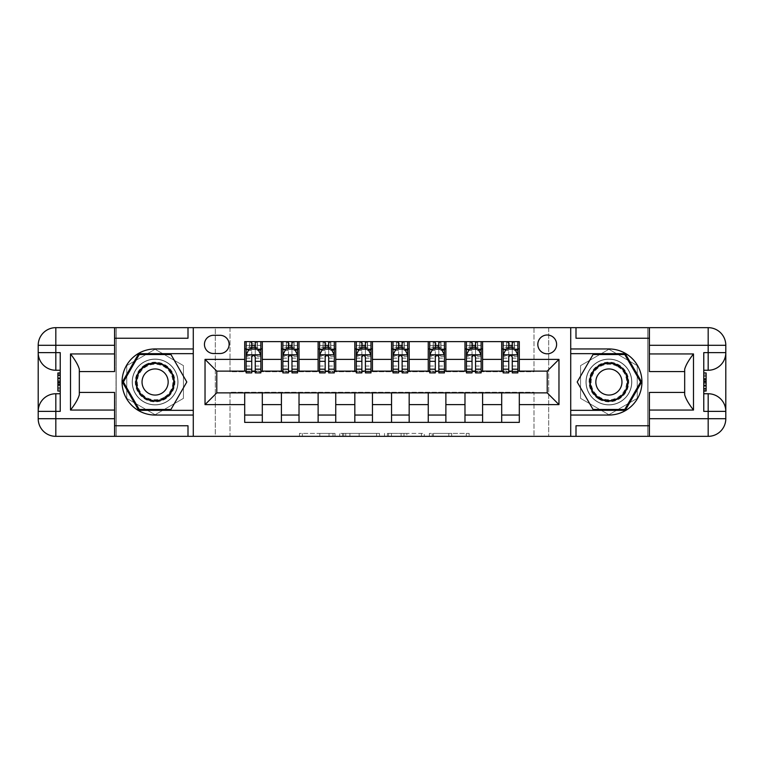 <?xml version="1.0" encoding="UTF-8"?>
<svg xmlns="http://www.w3.org/2000/svg" width="764" height="764" viewBox="0 0 764 764"><rect width="100%" height="100%" fill="white"/><g stroke="black" fill="none" stroke-linecap="round" stroke-linejoin="round"><path stroke-width="0.57" stroke-dasharray="3.82 2.86" d="M335.004 436.339L302.353 436.339L335.004 436.339L335.004 433.398L319.801 433.398L319.801 436.339L319.801 433.398L335.004 433.398L335.004 436.339L335.004 433.398L319.801 433.398L319.801 436.339L319.801 433.398L335.004 433.398L302.353 433.398L335.004 433.398M608.898 359.09A22.91 22.91 0 0 0 585.988 382A22.91 22.91 0 0 0 608.898 404.91A22.91 22.91 0 0 1 585.988 382A22.91 22.91 0 0 1 608.898 359.09A22.91 22.91 0 0 1 631.809 382A22.91 22.91 0 0 1 608.898 404.91A22.91 22.91 0 0 0 631.809 382A22.91 22.91 0 0 0 608.898 359.09A22.91 22.91 0 0 1 631.809 382A22.91 22.91 0 0 1 608.898 404.91A22.91 22.91 0 0 0 631.809 382A22.91 22.91 0 0 0 608.898 359.09A22.91 22.91 0 0 0 585.988 382A22.91 22.91 0 0 0 608.898 404.91A22.91 22.91 0 0 1 585.988 382A22.91 22.91 0 0 1 608.898 359.09M547.215 335.004A9.397 9.397 0 0 0 537.818 344.402A9.397 9.397 0 0 0 547.215 353.799A9.397 9.397 0 0 0 556.612 344.402A9.397 9.397 0 0 0 547.215 335.004M155.102 404.91A22.91 22.91 0 0 1 132.191 382A22.91 22.91 0 0 1 155.102 359.09A22.91 22.91 0 0 1 178.012 382A22.91 22.91 0 0 1 155.102 404.91A22.91 22.91 0 0 1 132.191 382A22.91 22.91 0 0 1 155.102 359.09A22.91 22.91 0 0 1 178.012 382A22.91 22.91 0 0 1 155.102 404.91A22.91 22.91 0 0 1 132.191 382A22.91 22.91 0 0 1 155.102 359.09A22.91 22.91 0 0 0 132.191 382A22.91 22.91 0 0 0 155.102 404.91A22.91 22.91 0 0 0 178.012 382A22.91 22.91 0 0 0 155.102 359.09A22.91 22.91 0 0 1 178.012 382A22.91 22.91 0 0 1 155.102 404.91M466.26 436.339L432.233 436.339L466.26 436.339L466.26 433.398L451.696 433.398L469.144 433.398L469.144 436.339L469.144 433.398L432.233 433.398L469.144 433.398L469.144 436.339L469.144 433.398L466.26 433.398L466.26 436.339M448.812 436.339L433.389 436.339L448.812 436.339L448.812 433.398L451.696 433.398L448.812 433.398L448.812 436.339L448.812 433.398L433.389 433.398L433.389 436.339L433.389 433.398L448.812 433.398L448.812 436.339M429.358 436.339L432.233 436.339L429.358 436.339L429.358 433.398L432.233 433.398L429.358 433.398L429.358 436.339M299.469 436.339L302.353 436.339L299.469 436.339L299.469 433.398L302.353 433.398L299.469 433.398L299.469 436.339M533.998 436.339L548.686 436.339L548.686 327.661L647.815 327.661L647.815 436.339L548.686 436.339L548.686 327.661L533.998 327.661L533.998 371.724L230.002 371.724L230.002 327.661L533.998 327.661L533.998 371.724L230.002 371.724L230.002 327.661L215.314 327.661L215.314 436.339L116.185 436.339L193.282 436.339L193.282 415.043L155.102 415.043A33.043 33.043 0 0 1 122.059 382A33.043 33.043 0 0 1 155.102 348.957L193.282 348.957L193.282 327.661L116.185 327.661L116.185 436.339L116.185 327.661L215.314 327.661L215.314 436.339L230.002 436.339L230.002 392.276L533.998 392.276L533.998 436.339L230.002 436.339L230.002 392.276L533.998 392.276L533.998 436.339M570.718 436.339L647.815 436.339L647.815 327.661L570.718 327.661L570.718 348.957L608.898 348.957A33.043 33.043 0 0 1 641.941 382A33.043 33.043 0 0 1 608.898 415.043L570.718 415.043L570.718 436.339L570.718 327.661L570.718 436.339L647.967 436.339L647.967 327.661L570.718 327.661M379.479 436.339L376.595 436.339L379.479 436.339L379.479 433.398L379.479 436.339M342.578 436.339L376.595 436.339L339.693 436.339L342.578 436.339L342.578 433.398L379.479 433.398L339.693 433.398L339.693 436.339L339.693 433.398L342.578 433.398L342.578 436.339M387.405 436.339L424.306 436.339L384.521 436.339L387.405 436.339L387.405 433.398L424.306 433.398L424.306 436.339L424.306 433.398L406.868 433.398L406.868 436.339M244.69 415.043L262.31 415.043L262.31 422.387L244.69 422.387L244.69 392.868M281.4 422.387L281.4 415.043L299.02 415.043L299.02 422.387L262.31 422.387M318.12 422.387L318.12 415.043L335.74 415.043L335.74 422.387L299.02 422.387M354.83 422.387L354.83 415.043L372.45 415.043L372.45 422.387L335.74 422.387M391.55 422.387L391.55 415.043L409.17 415.043L409.17 422.387L372.45 422.387M428.26 422.387L428.26 415.043L445.88 415.043L445.88 422.387L409.17 422.387M464.98 422.387L464.98 415.043L482.6 415.043L482.6 422.387L445.88 422.387M501.69 422.387L501.69 415.043L519.31 415.043L519.31 422.387L482.6 422.387M244.69 341.613L262.31 341.613L262.31 348.957L244.69 348.957L244.69 341.613M281.4 341.613L299.02 341.613L299.02 348.957L281.4 348.957L281.4 341.613L262.31 341.613M318.12 341.613L335.74 341.613L335.74 348.957L318.12 348.957L318.12 341.613L299.02 341.613M354.83 341.613L372.45 341.613L372.45 348.957L354.83 348.957L354.83 341.613L335.74 341.613M391.55 341.613L409.17 341.613L409.17 348.957L391.55 348.957L391.55 341.613L372.45 341.613M428.26 341.613L445.88 341.613L445.88 348.957L428.26 348.957L428.26 341.613L409.17 341.613M464.98 341.613L482.6 341.613L482.6 348.957L464.98 348.957L464.98 341.613L445.88 341.613M501.69 341.613L519.31 341.613L519.31 348.957L501.69 348.957L501.69 341.613L482.6 341.613M216.785 371.132L216.785 392.868L547.215 392.868L547.215 371.132L216.785 371.132M503.161 371.132L508.738 371.132M512.262 371.132L517.849 371.132M466.441 371.132L472.028 371.132M475.552 371.132L481.129 371.132M429.731 371.132L435.308 371.132M438.832 371.132L444.419 371.132M393.011 371.132L398.598 371.132M402.122 371.132L407.699 371.132M356.301 371.132L361.878 371.132M365.402 371.132L370.989 371.132M319.581 371.132L325.168 371.132M328.692 371.132L334.269 371.132M282.871 371.132L288.448 371.132M291.972 371.132L297.559 371.132M246.151 371.132L251.738 371.132M255.262 371.132L260.839 371.132M244.69 371.132L244.69 348.957M262.31 371.132L262.31 348.957M255.262 348.957L251.738 348.957M262.31 415.043L262.31 392.868M281.4 371.132L281.4 348.957M299.02 371.132L299.02 348.957M291.972 348.957L288.448 348.957M299.02 415.043L299.02 392.868M281.4 415.043L281.4 392.868M318.12 415.043L318.12 392.868M335.74 415.043L335.74 392.868M318.12 371.132L318.12 348.957M335.74 371.132L335.74 348.957M328.692 348.957L325.168 348.957M354.83 415.043L354.83 392.868M372.45 415.043L372.45 392.868M354.83 371.132L354.83 348.957M372.45 371.132L372.45 348.957M365.402 348.957L361.878 348.957M391.55 415.043L391.55 392.868M409.17 415.043L409.17 392.868M391.55 371.132L391.55 348.957M409.17 371.132L409.17 348.957M402.122 348.957L398.598 348.957M428.26 415.043L428.26 392.868M445.88 415.043L445.88 392.868M428.26 371.132L428.26 348.957M445.88 371.132L445.88 348.957M438.832 348.957L435.308 348.957M464.98 415.043L464.98 392.868M482.6 415.043L482.6 392.868M464.98 371.132L464.98 348.957M482.6 371.132L482.6 348.957M475.552 348.957L472.028 348.957M501.69 415.043L501.69 392.868M519.31 415.043L519.31 392.868M501.69 371.132L501.69 348.957M519.31 371.132L519.31 348.957M512.262 348.957L508.738 348.957M213.548 335.3A9.101 9.101 0 0 0 204.446 344.402A9.101 9.101 0 0 0 213.548 353.512L220.013 353.512A9.101 9.101 0 0 0 229.114 344.402A9.101 9.101 0 0 0 220.013 335.3L213.548 335.3M193.282 436.339L193.282 327.661L116.032 327.661L116.032 436.339L193.282 436.339L193.282 327.661M155.102 414.728L183.446 398.369L183.446 365.631L155.102 349.272L126.757 365.631L126.757 398.369L155.102 414.728L183.446 398.369L183.446 365.631L155.102 349.272L126.757 365.631L126.757 398.369L155.102 414.728M637.243 365.631L608.898 349.272L580.554 365.631L580.554 398.369L608.898 414.728L637.243 398.369L637.243 365.631L608.898 349.272L580.554 365.631L580.554 398.369L608.898 414.728L637.243 398.369L637.243 365.631M345.748 436.339L349.922 436.339L345.748 436.339L345.748 433.398L343.724 433.398L343.724 436.339L343.724 433.398L349.922 433.398L345.748 433.398L345.748 436.339M349.922 436.339L359.156 436.339L349.922 436.339L349.922 433.398L359.156 433.398L359.156 436.339L359.156 433.398L349.922 433.398L349.922 436.339M387.405 433.398L403.984 433.398L403.984 436.339L403.984 433.398L401.1 433.398L403.984 433.398L403.984 436.339L403.984 433.398L406.868 433.398M388.561 433.398L388.561 436.339L388.561 433.398M384.521 433.398L384.521 436.339L384.521 433.398M251.738 341.613L246.151 341.613L246.151 348.957L246.151 345.433L251.738 345.433L251.738 341.613L260.839 341.613L260.839 348.957L260.839 347.305L255.262 347.305M246.151 354.974L246.151 369.079L246.151 354.974L249.093 349.1L257.907 349.1L260.839 354.974L260.839 369.079L260.839 354.974M246.151 372.899L246.151 345.433L260.839 345.433L260.839 347.305M260.839 372.899L260.839 345.433L255.262 345.433L255.262 341.613L255.262 372.899M251.738 372.899L251.738 356.454L246.151 356.454M246.151 355.432L251.738 355.432L251.738 369.079L251.738 357.18C252.903 354.954 254.078 354.954 255.262 357.18L255.262 369.079L255.262 355.432L260.839 355.432M246.151 348.957L257.172 348.957L257.172 341.613L260.839 341.613M254.966 343.819L254.966 346.751L252.024 346.751L252.024 343.819L254.966 343.819L257.172 341.613L257.172 348.957L257.172 341.613L249.828 341.613L249.828 348.957L249.618 341.613L249.618 348.957M246.151 341.613L249.618 341.613M251.738 345.433L251.738 356.454M251.738 355.432L251.738 349.1M255.262 349.1L255.262 355.432M254.966 346.751L257.172 348.957L260.839 348.957M252.024 346.751L249.828 348.957M252.024 343.819L249.828 341.613M288.448 341.613L282.871 341.613L282.871 348.957L282.871 345.433L288.448 345.433L288.448 341.613L297.559 341.613L297.559 348.957L297.559 347.305L291.972 347.305M282.871 354.974L282.871 369.079L282.871 354.974L285.803 349.1L294.618 349.1L297.559 354.974L297.559 369.079L297.559 354.974M282.871 372.899L282.871 345.433L297.559 345.433L297.559 347.305M297.559 372.899L297.559 345.433L291.972 345.433L291.972 341.613M288.448 372.899L288.448 356.454L282.871 356.454M282.871 355.432L288.448 355.432L288.448 369.079L288.448 357.18C289.623 354.954 290.798 354.954 291.972 357.18L291.972 369.079L291.972 355.432L297.559 355.432M282.871 348.957L293.882 348.957L293.882 341.613L297.559 341.613M294.092 341.613L294.092 348.957L293.882 341.613L286.538 341.613L286.538 348.957L286.328 341.613L286.328 348.957M282.871 341.613L286.328 341.613M288.448 345.433L288.448 356.454M297.559 356.454L291.972 356.454L291.972 345.433M288.448 355.432L288.448 349.1M291.972 349.1L291.972 355.432M291.972 356.454L291.972 372.899M294.092 348.957L297.559 348.957M288.744 346.751L288.744 343.819L291.686 343.819L291.686 346.751L288.744 346.751L286.538 348.957M293.882 348.957L291.686 346.751M288.744 343.819L286.538 341.613M293.882 341.613L291.686 343.819M325.168 341.613L319.581 341.613L319.581 348.957L319.581 345.433L325.168 345.433L325.168 341.613L334.269 341.613L334.269 348.957L334.269 347.305L328.692 347.305M319.581 354.974L319.581 369.079L319.581 354.974L322.523 349.1L331.337 349.1L334.269 354.974L334.269 369.079L334.269 354.974M319.581 372.899L319.581 345.433L334.269 345.433L334.269 347.305M334.269 372.899L334.269 345.433L328.692 345.433L328.692 341.613M325.168 372.899L325.168 356.454L319.581 356.454M319.581 355.432L325.168 355.432L325.168 369.079L325.168 357.18C326.333 354.954 327.508 354.954 328.692 357.18L328.692 369.079L328.692 355.432L334.269 355.432M319.581 348.957L330.602 348.957L330.602 341.613L334.269 341.613M330.812 341.613L330.812 348.957L330.602 341.613L323.258 341.613L323.258 348.957L323.048 341.613L323.048 348.957M319.581 341.613L323.048 341.613M325.168 345.433L325.168 356.454M334.269 356.454L328.692 356.454L328.692 345.433M325.168 355.432L325.168 349.1M328.692 349.1L328.692 355.432M328.692 356.454L328.692 372.899M330.812 348.957L334.269 348.957M325.454 346.751L325.454 343.819L328.396 343.819L328.396 346.751L325.454 346.751L323.258 348.957M330.602 348.957L328.396 346.751M325.454 343.819L323.258 341.613M330.602 341.613L328.396 343.819M361.878 341.613L356.301 341.613L356.301 348.957L356.301 345.433L361.878 345.433L361.878 341.613L370.989 341.613L370.989 348.957L370.989 347.305L365.402 347.305M356.301 354.974L356.301 369.079L356.301 354.974L359.233 349.1L368.047 349.1L370.989 354.974L370.989 369.079L370.989 354.974M356.301 372.899L356.301 345.433L370.989 345.433L370.989 347.305M370.989 372.899L370.989 345.433L365.402 345.433L365.402 341.613M361.878 372.899L361.878 356.454L356.301 356.454M356.301 355.432L361.878 355.432L361.878 369.079L361.878 357.18C363.053 354.954 364.227 354.954 365.402 357.18L365.402 369.079L365.402 355.432L370.989 355.432M356.301 348.957L367.312 348.957L367.312 341.613L370.989 341.613M367.522 341.613L367.522 348.957L367.312 341.613L359.968 341.613L359.968 348.957L359.758 341.613L359.758 348.957M356.301 341.613L359.758 341.613M361.878 345.433L361.878 356.454M370.989 356.454L365.402 356.454L365.402 345.433M361.878 355.432L361.878 349.1M365.402 349.1L365.402 355.432M365.402 356.454L365.402 372.899M367.522 348.957L370.989 348.957M362.174 346.751L362.174 343.819L365.116 343.819L365.116 346.751L362.174 346.751L359.968 348.957M367.312 348.957L365.116 346.751M362.174 343.819L359.968 341.613M367.312 341.613L365.116 343.819M398.598 341.613L393.011 341.613L393.011 348.957L393.011 345.433L398.598 345.433L398.598 341.613L407.699 341.613L407.699 348.957L407.699 347.305L402.122 347.305M393.011 354.974L393.011 369.079L393.011 354.974L395.953 349.1L404.767 349.1L407.699 354.974L407.699 369.079L407.699 354.974M393.011 372.899L393.011 345.433L407.699 345.433L407.699 347.305M407.699 372.899L407.699 345.433L402.122 345.433L402.122 341.613M398.598 372.899L398.598 356.454L393.011 356.454M393.011 355.432L398.598 355.432L398.598 369.079L398.598 357.18C399.763 354.954 400.938 354.954 402.122 357.18L402.122 369.079L402.122 355.432L407.699 355.432M393.011 348.957L404.032 348.957L404.032 341.613L407.699 341.613M404.242 341.613L404.242 348.957L404.032 341.613L396.688 341.613L396.688 348.957L396.478 341.613L396.478 348.957M393.011 341.613L396.478 341.613M398.598 345.433L398.598 356.454M407.699 356.454L402.122 356.454L402.122 345.433M398.598 355.432L398.598 349.1M402.122 349.1L402.122 355.432M402.122 356.454L402.122 372.899M404.242 348.957L407.699 348.957M398.884 346.751L398.884 343.819L401.826 343.819L401.826 346.751L398.884 346.751L396.688 348.957M404.032 348.957L401.826 346.751M398.884 343.819L396.688 341.613M404.032 341.613L401.826 343.819M145.189 364.829A19.826 19.826 0 0 0 137.931 391.913A19.826 19.826 0 0 0 165.014 399.171A19.826 19.826 0 0 0 172.272 372.087A19.826 19.826 0 0 0 145.189 364.829M164.279 397.901A18.355 18.355 0 0 1 139.201 391.178A18.355 18.355 0 0 1 145.924 366.099A18.355 18.355 0 0 0 139.201 391.178A18.355 18.355 0 0 0 164.279 397.901A18.355 18.355 0 0 0 171.002 372.822A18.355 18.355 0 0 0 145.924 366.099A18.355 18.355 0 0 1 171.002 372.822A18.355 18.355 0 0 1 164.279 397.901A18.355 18.355 0 0 0 171.002 372.822A18.355 18.355 0 0 0 145.924 366.099M161.634 393.317A13.074 13.074 0 0 1 143.785 388.532A13.074 13.074 0 0 1 148.569 370.683A13.074 13.074 0 0 1 166.418 375.468A13.074 13.074 0 0 1 161.634 393.317M143.718 362.289A22.767 22.767 0 0 1 174.813 370.616A22.767 22.767 0 0 1 166.485 401.711A22.767 22.767 0 0 1 135.39 393.384A22.767 22.767 0 0 1 143.718 362.289A22.767 22.767 0 0 1 174.813 370.616A22.767 22.767 0 0 1 166.485 401.711A22.767 22.767 0 0 1 135.39 393.384A22.767 22.767 0 0 1 143.718 362.289M186.808 382L170.955 409.466L139.249 409.466L123.386 382L139.249 354.534L170.955 354.534L186.808 382M598.986 399.171A19.826 19.826 0 0 0 626.069 391.913A19.826 19.826 0 0 0 618.811 364.829A19.826 19.826 0 0 0 591.728 372.087A19.826 19.826 0 0 0 598.986 399.171M618.076 366.099A18.355 18.355 0 0 1 624.799 391.178A18.355 18.355 0 0 1 599.721 397.901A18.355 18.355 0 0 0 624.799 391.178A18.355 18.355 0 0 0 618.076 366.099A18.355 18.355 0 0 0 592.998 372.822A18.355 18.355 0 0 0 599.721 397.901A18.355 18.355 0 0 1 592.998 372.822A18.355 18.355 0 0 1 618.076 366.099A18.355 18.355 0 0 0 592.998 372.822A18.355 18.355 0 0 0 599.721 397.901M615.431 370.683A13.074 13.074 0 0 1 620.215 388.532A13.074 13.074 0 0 1 602.366 393.317A13.074 13.074 0 0 1 597.582 375.468A13.074 13.074 0 0 1 615.431 370.683M597.515 401.711A22.767 22.767 0 0 1 589.187 370.616A22.767 22.767 0 0 1 620.282 362.289A22.767 22.767 0 0 1 628.61 393.384A22.767 22.767 0 0 1 597.515 401.711A22.767 22.767 0 0 1 589.187 370.616A22.767 22.767 0 0 1 620.282 362.289A22.767 22.767 0 0 1 628.61 393.384A22.767 22.767 0 0 1 597.515 401.711M593.045 354.534L624.751 354.534L640.614 382L624.751 409.466L593.045 409.466L577.192 382L593.045 354.534M60.232 381.857L60.232 391.034L60.232 372.966L60.232 390.815L60.232 373.185L60.232 390.815L60.232 373.185L60.232 388.781L60.232 381.866L57.883 381.866L57.883 375.219L60.232 375.219L60.232 383.356L60.232 375.219L57.883 375.219L57.883 380.644L60.232 380.644L57.883 380.644L57.883 382.678L60.232 382.678L57.883 382.678L57.883 388.781L60.232 388.781L57.883 388.781L57.883 390.815L60.232 390.815L60.232 373.185L60.232 390.815L57.883 390.815L57.883 373.185L60.232 373.185L57.883 373.185L57.883 388.781L57.883 381.866L60.232 381.866M38.2 411.376A17.62 17.62 0 0 1 55.82 393.746L60.232 393.746L60.232 411.376M60.232 352.624L60.232 370.253L55.82 370.253A17.62 17.62 0 0 1 38.2 352.624M60.232 393.746L60.232 370.253M79.322 394.787L79.322 371.571L114.571 371.571L114.571 338.232L188.001 338.232M79.322 392.429L114.571 392.429L114.571 425.768L188.001 425.768M114.571 338.232L114.571 327.661M38.2 418.72L38.2 345.28A17.62 17.62 0 0 1 55.82 327.661L116.032 327.661L116.032 436.339L55.82 436.339A17.62 17.62 0 0 1 38.2 418.72M193.282 348.957L193.282 353.656L138.733 353.656L122.374 382L138.733 410.344L193.282 410.344L193.282 353.656M193.282 410.344L193.282 415.043M114.571 425.768L114.571 436.339M79.322 371.571L79.322 369.213M57.883 381.904L57.883 390.815L57.883 373.185L57.883 381.904L60.232 381.904M57.883 390.815L60.232 390.815L57.883 390.815L57.883 373.185L60.232 373.185L57.883 373.185L57.883 390.815L60.232 390.815L57.883 390.815M57.883 374.704L60.232 374.704M57.883 373.443L60.232 373.443M57.883 375.219L60.232 375.219L57.883 375.219L57.883 383.356L57.883 375.219L60.232 375.219M57.883 388.781L60.232 388.781L57.883 388.781M57.883 387.529L60.232 387.529M57.883 375.582L60.232 375.582M57.883 385.39L60.232 385.39L57.883 385.39M57.883 373.185L60.232 373.185M57.883 378.476L60.232 378.476M57.883 383.356L60.232 383.356L57.883 383.356M57.883 389L57.883 384.588L57.883 389L60.232 389M57.883 375L57.883 378.619L57.883 375L60.232 375M57.883 391.034L57.883 372.966M703.768 382.143L703.768 372.966L703.768 391.034L703.768 373.185L703.768 390.815L703.768 373.185L703.768 390.815L703.768 375.219L703.768 382.134L706.117 382.134L706.117 388.781L703.768 388.781L703.768 380.644L703.768 388.781L706.117 388.781L706.117 383.356L703.768 383.356L706.117 383.356L706.117 381.322L703.768 381.322L706.117 381.322L706.117 375.219L703.768 375.219L706.117 375.219L706.117 373.185L703.768 373.185L703.768 390.815L703.768 373.185L706.117 373.185L706.117 390.815L703.768 390.815L706.117 390.815L706.117 375.219L706.117 382.134L703.768 382.134M725.8 352.624A17.62 17.62 0 0 1 708.18 370.253L703.768 370.253L703.768 352.624M703.768 411.376L703.768 393.746L708.18 393.746A17.62 17.62 0 0 1 725.8 411.376M703.768 370.253L703.768 393.746M684.678 369.213L684.678 392.429L649.429 392.429L649.429 425.768L575.999 425.768M684.678 371.571L649.429 371.571L649.429 338.232L575.999 338.232M649.429 425.768L649.429 436.339M725.8 345.28L725.8 418.72A17.62 17.62 0 0 1 708.18 436.339L647.967 436.339L647.967 327.661L708.18 327.661A17.62 17.62 0 0 1 725.8 345.28M570.718 415.043L570.718 410.344L625.267 410.344L641.626 382L625.267 353.656L570.718 353.656L570.718 410.344M570.718 353.656L570.718 348.957M649.429 338.232L649.429 327.661M684.678 392.429L684.678 394.787M706.117 382.096L706.117 373.185L706.117 390.815L706.117 382.096L703.768 382.096M706.117 373.185L703.768 373.185L706.117 373.185L706.117 390.815L703.768 390.815L706.117 390.815L706.117 373.185L703.768 373.185L706.117 373.185M706.117 389.296L703.768 389.296M706.117 390.557L703.768 390.557M706.117 388.781L703.768 388.781L706.117 388.781L706.117 380.644L706.117 388.781L703.768 388.781M706.117 375.219L703.768 375.219L706.117 375.219M706.117 376.471L703.768 376.471M706.117 388.418L703.768 388.418M706.117 378.61L703.768 378.61L706.117 378.61M706.117 390.815L703.768 390.815M706.117 385.524L703.768 385.524M706.117 380.644L703.768 380.644L706.117 380.644M706.117 375L706.117 379.412L706.117 375L703.768 375M706.117 389L706.117 385.381L706.117 389L703.768 389M706.117 372.966L706.117 391.034M435.308 341.613L429.731 341.613L429.731 348.957L429.731 345.433L435.308 345.433L435.308 341.613L444.419 341.613L444.419 348.957L444.419 347.305L438.832 347.305M429.731 354.974L429.731 369.079L429.731 354.974L432.663 349.1L441.477 349.1L444.419 354.974L444.419 369.079L444.419 354.974M429.731 372.899L429.731 345.433L444.419 345.433L444.419 347.305M444.419 372.899L444.419 345.433L438.832 345.433L438.832 341.613M435.308 372.899L435.308 356.454L429.731 356.454M429.731 355.432L435.308 355.432L435.308 369.079L435.308 357.18C436.483 354.954 437.657 354.954 438.832 357.18L438.832 369.079L438.832 355.432L444.419 355.432M429.731 348.957L440.742 348.957L440.742 341.613L444.419 341.613M440.952 341.613L440.952 348.957L440.742 341.613L433.398 341.613L433.398 348.957L433.188 341.613L433.188 348.957M429.731 341.613L433.188 341.613M435.308 345.433L435.308 356.454M444.419 356.454L438.832 356.454L438.832 345.433M435.308 355.432L435.308 349.1M438.832 349.1L438.832 355.432M438.832 356.454L438.832 372.899M440.952 348.957L444.419 348.957M435.604 346.751L435.604 343.819L438.546 343.819L438.546 346.751L435.604 346.751L433.398 348.957M440.742 348.957L438.546 346.751M435.604 343.819L433.398 341.613M440.742 341.613L438.546 343.819M472.028 341.613L466.441 341.613L466.441 348.957L466.441 345.433L472.028 345.433L472.028 341.613L481.129 341.613L481.129 348.957L481.129 347.305L475.552 347.305M466.441 354.974L466.441 369.079L466.441 354.974L469.382 349.1L478.197 349.1L481.129 354.974L481.129 369.079L481.129 354.974M466.441 372.899L466.441 345.433L481.129 345.433L481.129 347.305M481.129 372.899L481.129 345.433L475.552 345.433L475.552 341.613M472.028 372.899L472.028 356.454L466.441 356.454M466.441 355.432L472.028 355.432L472.028 369.079L472.028 357.18C473.193 354.954 474.368 354.954 475.552 357.18L475.552 369.079L475.552 355.432L481.129 355.432M466.441 348.957L477.462 348.957L477.462 341.613L481.129 341.613M477.672 341.613L477.672 348.957L477.462 341.613L470.118 341.613L470.118 348.957L469.908 341.613L469.908 348.957M466.441 341.613L469.908 341.613M472.028 345.433L472.028 356.454M481.129 356.454L475.552 356.454L475.552 345.433M472.028 355.432L472.028 349.1M475.552 349.1L475.552 355.432M475.552 356.454L475.552 372.899M477.672 348.957L481.129 348.957M472.314 346.751L472.314 343.819L475.256 343.819L475.256 346.751L472.314 346.751L470.118 348.957M477.462 348.957L475.256 346.751M472.314 343.819L470.118 341.613M477.462 341.613L475.256 343.819M508.738 341.613L503.161 341.613L503.161 348.957L503.161 345.433L508.738 345.433L508.738 341.613L517.849 341.613L517.849 348.957L517.849 347.305L512.262 347.305M503.161 354.974L503.161 369.079L503.161 354.974L506.093 349.1L514.907 349.1L517.849 354.974L517.849 369.079L517.849 354.974M503.161 372.899L503.161 345.433L517.849 345.433L517.849 347.305M517.849 372.899L517.849 345.433L512.262 345.433L512.262 341.613M508.738 372.899L508.738 356.454L503.161 356.454M503.161 355.432L508.738 355.432L508.738 369.079L508.738 357.18C509.913 354.954 511.087 354.954 512.262 357.18L512.262 369.079L512.262 355.432L517.849 355.432M503.161 348.957L514.172 348.957L514.172 341.613L517.849 341.613M514.382 341.613L514.382 348.957L514.172 341.613L506.828 341.613L506.828 348.957L506.618 341.613L506.618 348.957M503.161 341.613L506.618 341.613M508.738 345.433L508.738 356.454M517.849 356.454L512.262 356.454L512.262 345.433M508.738 355.432L508.738 349.1M512.262 349.1L512.262 355.432M512.262 356.454L512.262 372.899M514.382 348.957L517.849 348.957M509.034 346.751L509.034 343.819L511.976 343.819L511.976 346.751L509.034 346.751L506.828 348.957M514.172 348.957L511.976 346.751M509.034 343.819L506.828 341.613M514.172 341.613L511.976 343.819M332.989 433.398L332.989 436.339L332.989 433.398M329.026 433.398L329.026 436.339L329.026 433.398M302.353 433.398L302.353 436.339L302.353 433.398M376.595 433.398L376.595 436.339L376.595 433.398M421.422 433.398L421.422 436.339L421.422 433.398M401.1 433.398L401.1 436.339L401.1 433.398M391.445 433.398L391.445 436.339L391.445 433.398M451.696 433.398L451.696 436.339L451.696 433.398M432.233 433.398L432.233 436.339L432.233 433.398M246.228 354.83L260.763 354.83M246.151 366.023L251.738 366.023M251.738 350.485L246.151 350.485M260.839 350.485L255.262 350.485M248.911 349.454L251.738 349.454M255.262 349.454L258.079 349.454M260.839 356.454L255.262 356.454M255.262 366.023L260.839 366.023M246.151 358.144L251.738 358.144M255.262 358.144L260.839 358.144M251.738 347.305L246.151 347.305M257.382 341.613L257.382 348.957M282.947 354.83L297.483 354.83M282.871 366.023L288.448 366.023M288.448 350.485L282.871 350.485M297.559 350.485L291.972 350.485M285.631 349.454L288.448 349.454M291.972 349.454L294.799 349.454M291.972 366.023L297.559 366.023M282.871 358.144L288.448 358.144M291.972 358.144L297.559 358.144M288.448 347.305L282.871 347.305M319.658 354.83L334.193 354.83M319.581 366.023L325.168 366.023M325.168 350.485L319.581 350.485M334.269 350.485L328.692 350.485M322.341 349.454L325.168 349.454M328.692 349.454L331.509 349.454M328.692 366.023L334.269 366.023M319.581 358.144L325.168 358.144M328.692 358.144L334.269 358.144M325.168 347.305L319.581 347.305M356.377 354.83L370.912 354.83M356.301 366.023L361.878 366.023M361.878 350.485L356.301 350.485M370.989 350.485L365.402 350.485M359.061 349.454L361.878 349.454M365.402 349.454L368.229 349.454M365.402 366.023L370.989 366.023M356.301 358.144L361.878 358.144M365.402 358.144L370.989 358.144M361.878 347.305L356.301 347.305M393.088 354.83L407.623 354.83M393.011 366.023L398.598 366.023M398.598 350.485L393.011 350.485M407.699 350.485L402.122 350.485M395.771 349.454L398.598 349.454M402.122 349.454L404.939 349.454M402.122 366.023L407.699 366.023M393.011 358.144L398.598 358.144M402.122 358.144L407.699 358.144M398.598 347.305L393.011 347.305M163.983 397.375A17.753 17.753 0 0 1 139.726 390.882A17.753 17.753 0 0 1 146.22 366.624A17.753 17.753 0 0 1 170.477 373.118A17.753 17.753 0 0 1 163.983 397.375M617.78 366.624A17.753 17.753 0 0 1 624.274 390.882A17.753 17.753 0 0 1 600.017 397.375A17.753 17.753 0 0 1 593.523 373.118A17.753 17.753 0 0 1 617.78 366.624M57.883 378.724L60.232 378.724M706.117 385.276L703.768 385.276M429.807 354.83L444.342 354.83M429.731 366.023L435.308 366.023M435.308 350.485L429.731 350.485M444.419 350.485L438.832 350.485M432.491 349.454L435.308 349.454M438.832 349.454L441.659 349.454M438.832 366.023L444.419 366.023M429.731 358.144L435.308 358.144M438.832 358.144L444.419 358.144M435.308 347.305L429.731 347.305M466.517 354.83L481.053 354.83M466.441 366.023L472.028 366.023M472.028 350.485L466.441 350.485M481.129 350.485L475.552 350.485M469.201 349.454L472.028 349.454M475.552 349.454L478.369 349.454M475.552 366.023L481.129 366.023M466.441 358.144L472.028 358.144M475.552 358.144L481.129 358.144M472.028 347.305L466.441 347.305M503.237 354.83L517.772 354.83M503.161 366.023L508.738 366.023M508.738 350.485L503.161 350.485M517.849 350.485L512.262 350.485M505.921 349.454L508.738 349.454M512.262 349.454L515.089 349.454M512.262 366.023L517.849 366.023M503.161 358.144L508.738 358.144M512.262 358.144L517.849 358.144M508.738 347.305L503.161 347.305M246.151 369.079L251.738 369.079M255.262 369.079L260.839 369.079M282.871 369.079L288.448 369.079M291.972 369.079L297.559 369.079M319.581 369.079L325.168 369.079M328.692 369.079L334.269 369.079M356.301 369.079L361.878 369.079M365.402 369.079L370.989 369.079M393.011 369.079L398.598 369.079M402.122 369.079L407.699 369.079M429.731 369.079L435.308 369.079M438.832 369.079L444.419 369.079M466.441 369.079L472.028 369.079M475.552 369.079L481.129 369.079M503.161 369.079L508.738 369.079M512.262 369.079L517.849 369.079"/><path stroke-width="1.15" d="M547.215 335.004A9.397 9.397 0 0 0 537.818 344.402A9.397 9.397 0 0 0 547.215 353.799A9.397 9.397 0 0 0 556.612 344.402A9.397 9.397 0 0 0 547.215 335.004M114.571 425.768L188.001 425.768L188.001 436.339L649.429 436.339L649.429 418.72L708.18 418.72L708.18 411.376L703.768 411.376L703.768 352.624L708.18 352.624L708.18 345.28L649.429 345.28L649.429 353.952L693.492 353.952L693.492 410.048C688.794 404.013 685.852 398.932 684.678 394.787L684.678 369.213C685.852 365.068 688.794 359.987 693.492 353.952M213.548 353.512L220.013 353.512A9.101 9.101 0 0 0 229.114 344.402A9.101 9.101 0 0 0 220.013 335.3L213.548 335.3A9.101 9.101 0 0 0 204.446 344.402A9.101 9.101 0 0 0 213.548 353.512M570.718 348.957L570.718 415.043L608.898 415.043A33.043 33.043 0 0 0 641.941 382A33.043 33.043 0 0 0 608.898 348.957L570.718 348.957L570.718 327.661L114.571 327.661L114.571 345.28L55.82 345.28L55.82 352.624L60.232 352.624L60.232 411.376L55.82 411.376L55.82 418.72L114.571 418.72L114.571 410.048L70.508 410.048L70.508 353.952C75.206 359.987 78.148 365.068 79.322 369.213L79.322 394.787C78.148 398.932 75.206 404.013 70.508 410.048M193.282 415.043L193.282 348.957L155.102 348.957A33.043 33.043 0 0 0 122.059 382A33.043 33.043 0 0 0 155.102 415.043L193.282 415.043L193.282 436.339M244.69 404.614L205.029 404.614L205.029 359.386L244.69 359.386L244.69 371.132L216.785 371.132L216.785 392.868L244.69 392.868L244.69 422.387L519.31 422.387L519.31 392.868L547.215 392.868L547.215 371.132L519.31 371.132L519.31 359.386L558.971 359.386L558.971 404.614L519.31 404.614M519.31 359.386L519.31 341.613L244.69 341.613L244.69 359.386M501.69 341.613L501.69 371.132L503.161 371.132M508.738 371.132L512.262 371.132M517.849 371.132L519.31 371.132M501.69 371.132L481.129 371.132M464.98 341.613L464.98 371.132L466.441 371.132M472.028 371.132L475.552 371.132M464.98 371.132L444.419 371.132M428.26 341.613L428.26 371.132L429.731 371.132M435.308 371.132L438.832 371.132M428.26 371.132L407.699 371.132M391.55 341.613L391.55 371.132L393.011 371.132M398.598 371.132L402.122 371.132M391.55 371.132L370.989 371.132M354.83 341.613L354.83 371.132L356.301 371.132M361.878 371.132L365.402 371.132M354.83 371.132L334.269 371.132M318.12 341.613L318.12 371.132L319.581 371.132M325.168 371.132L328.692 371.132M318.12 371.132L297.559 371.132M281.4 341.613L281.4 371.132L282.871 371.132M288.448 371.132L291.972 371.132M281.4 371.132L260.839 371.132M244.69 371.132L246.151 371.132M251.738 371.132L255.262 371.132M244.69 392.868L262.31 392.868L262.31 422.387M519.31 392.868L262.31 392.868M262.31 341.613L262.31 371.132M244.69 348.957L246.151 348.957M251.738 348.957L255.262 348.957M260.839 348.957L262.31 348.957M244.69 415.043L262.31 415.043M281.4 392.868L281.4 422.387M299.02 341.613L299.02 371.132M281.4 348.957L282.871 348.957M288.448 348.957L291.972 348.957M297.559 348.957L299.02 348.957M299.02 392.868L299.02 422.387M281.4 415.043L299.02 415.043M318.12 392.868L318.12 422.387M335.74 392.868L335.74 422.387M318.12 415.043L335.74 415.043M335.74 341.613L335.74 371.132M318.12 348.957L319.581 348.957M325.168 348.957L328.692 348.957M334.269 348.957L335.74 348.957M354.83 392.868L354.83 422.387M372.45 392.868L372.45 422.387M354.83 415.043L372.45 415.043M372.45 341.613L372.45 371.132M354.83 348.957L356.301 348.957M361.878 348.957L365.402 348.957M370.989 348.957L372.45 348.957M391.55 392.868L391.55 422.387M409.17 392.868L409.17 422.387M391.55 415.043L409.17 415.043M409.17 341.613L409.17 371.132M391.55 348.957L393.011 348.957M398.598 348.957L402.122 348.957M407.699 348.957L409.17 348.957M428.26 392.868L428.26 422.387M445.88 392.868L445.88 422.387M428.26 415.043L445.88 415.043M445.88 341.613L445.88 371.132M428.26 348.957L429.731 348.957M435.308 348.957L438.832 348.957M444.419 348.957L445.88 348.957M464.98 392.868L464.98 422.387M482.6 392.868L482.6 422.387M464.98 415.043L482.6 415.043M482.6 341.613L482.6 371.132M464.98 348.957L466.441 348.957M472.028 348.957L475.552 348.957M481.129 348.957L482.6 348.957M501.69 392.868L501.69 422.387M501.69 415.043L519.31 415.043M501.69 348.957L503.161 348.957M508.738 348.957L512.262 348.957M517.849 348.957L519.31 348.957M216.785 371.132L205.029 359.386M216.785 392.868L205.029 404.614M558.971 359.386L547.215 371.132M558.971 404.614L547.215 392.868M255.262 345.433L251.738 345.433M260.839 369.213L255.262 369.213L255.262 372.899L260.839 372.899L260.839 354.974L257.907 349.1L249.093 349.1L246.151 354.974L246.151 372.899L251.738 372.899L251.738 369.213L246.151 369.213M246.151 354.974L246.151 341.613M260.839 354.974L260.839 341.613M251.738 349.1L251.738 341.613M255.262 341.613L255.262 349.1M255.262 369.213L255.262 357.18C254.087 354.916 252.913 354.916 251.738 357.18L251.738 369.213M291.972 345.433L288.448 345.433M297.559 369.213L291.972 369.213L291.972 372.899L297.559 372.899L297.559 354.974L294.618 349.1L285.803 349.1L282.871 354.974L282.871 372.899L288.448 372.899L288.448 369.213L282.871 369.213M282.871 354.974L282.871 341.613M297.559 354.974L297.559 341.613M288.448 349.1L288.448 341.613M291.972 341.613L291.972 349.1M291.972 369.213L291.972 357.18C290.798 354.916 289.623 354.916 288.448 357.18L288.448 369.213M328.692 345.433L325.168 345.433M334.269 369.213L328.692 369.213L328.692 372.899L334.269 372.899L334.269 354.974L331.337 349.1L322.523 349.1L319.581 354.974L319.581 372.899L325.168 372.899L325.168 369.213L319.581 369.213M319.581 354.974L319.581 341.613M334.269 354.974L334.269 341.613M325.168 349.1L325.168 341.613M328.692 341.613L328.692 349.1M328.692 369.213L328.692 357.18C327.517 354.916 326.343 354.916 325.168 357.18L325.168 369.213M365.402 345.433L361.878 345.433M370.989 369.213L365.402 369.213L365.402 372.899L370.989 372.899L370.989 354.974L368.047 349.1L359.233 349.1L356.301 354.974L356.301 372.899L361.878 372.899L361.878 369.213L356.301 369.213M356.301 354.974L356.301 341.613M370.989 354.974L370.989 341.613M361.878 349.1L361.878 341.613M365.402 341.613L365.402 349.1M365.402 369.213L365.402 357.18C364.227 354.916 363.053 354.916 361.878 357.18L361.878 369.213M402.122 345.433L398.598 345.433M407.699 369.213L402.122 369.213L402.122 372.899L407.699 372.899L407.699 354.974L404.767 349.1L395.953 349.1L393.011 354.974L393.011 372.899L398.598 372.899L398.598 369.213L393.011 369.213M393.011 354.974L393.011 341.613M407.699 354.974L407.699 341.613M398.598 349.1L398.598 341.613M402.122 341.613L402.122 349.1M402.122 369.213L402.122 357.18C400.947 354.916 399.773 354.916 398.598 357.18L398.598 369.213M145.552 365.469A19.09 19.09 0 0 0 138.57 391.55A19.09 19.09 0 0 0 164.642 398.531A19.09 19.09 0 0 0 171.633 372.45A19.09 19.09 0 0 0 145.552 365.469M148.569 370.683A13.074 13.074 0 0 0 143.785 388.532A13.074 13.074 0 0 0 161.634 393.317A13.074 13.074 0 0 0 166.418 375.468A13.074 13.074 0 0 0 148.569 370.683M186.808 382L170.955 409.466L139.249 409.466L123.386 382L139.249 354.534L170.955 354.534L186.808 382M599.358 398.531A19.09 19.09 0 0 0 625.429 391.55A19.09 19.09 0 0 0 618.448 365.469A19.09 19.09 0 0 0 592.367 372.45A19.09 19.09 0 0 0 599.358 398.531M602.366 393.317A13.074 13.074 0 0 0 620.215 388.532A13.074 13.074 0 0 0 615.431 370.683A13.074 13.074 0 0 0 597.582 375.468A13.074 13.074 0 0 0 602.366 393.317M593.045 354.534L624.751 354.534L640.614 382L624.751 409.466L593.045 409.466L577.192 382L593.045 354.534M193.282 348.957L193.282 327.661M70.508 353.952L114.571 353.952L114.571 345.28M114.571 353.952L114.571 371.571L79.322 371.571M114.571 418.72L114.571 436.339L55.82 436.339A17.62 17.62 0 0 1 38.2 418.72L38.2 345.28A17.62 17.62 0 0 1 55.82 327.661L114.571 327.661M79.322 392.429L114.571 392.429L114.571 410.048M188.001 436.339L114.571 436.339M38.2 411.376A17.62 17.62 0 0 1 55.82 393.746A17.62 17.62 0 0 0 38.2 411.376L55.82 411.376L55.82 393.746L60.232 393.746M60.232 370.253L55.82 370.253L55.82 352.624L38.2 352.624A17.62 17.62 0 0 0 55.82 370.253A17.62 17.62 0 0 1 38.2 352.624M188.001 327.661L188.001 338.232L114.571 338.232M193.282 353.656L138.733 353.656L122.374 382L138.733 410.344L193.282 410.344M60.232 372.966L57.883 372.966L57.883 384.588L60.232 384.588M57.883 381.857L60.232 381.857M57.883 378.619L60.232 378.619M57.883 378.084L60.232 378.084M57.883 384.588L57.883 391.034L60.232 391.034M57.883 385.171L60.232 385.171M570.718 415.043L570.718 436.339M570.718 327.661L708.18 327.661L708.18 345.28L725.8 345.28L725.8 418.72A17.62 17.62 0 0 1 708.18 436.339L649.429 436.339M693.492 410.048L649.429 410.048L649.429 418.72M649.429 410.048L649.429 392.429L684.678 392.429M684.678 371.571L649.429 371.571L649.429 353.952M649.429 345.28L649.429 327.661M725.8 352.624A17.62 17.62 0 0 1 708.18 370.253A17.62 17.62 0 0 0 725.8 352.624L708.18 352.624L708.18 370.253L703.768 370.253M703.768 393.746L708.18 393.746L708.18 411.376L725.8 411.376A17.62 17.62 0 0 0 708.18 393.746A17.62 17.62 0 0 1 725.8 411.376M575.999 327.661L575.999 338.232L649.429 338.232M575.999 436.339L575.999 425.768L649.429 425.768M725.8 345.28A17.62 17.62 0 0 0 708.18 327.661A17.62 17.62 0 0 1 725.8 345.28M570.718 410.344L625.267 410.344L641.626 382L625.267 353.656L570.718 353.656M703.768 391.034L706.117 391.034L706.117 379.412L703.768 379.412M706.117 382.143L703.768 382.143M706.117 385.381L703.768 385.381M706.117 385.916L703.768 385.916M706.117 379.412L706.117 372.966L703.768 372.966M706.117 378.829L703.768 378.829M438.832 345.433L435.308 345.433M444.419 369.213L438.832 369.213L438.832 372.899L444.419 372.899L444.419 354.974L441.477 349.1L432.663 349.1L429.731 354.974L429.731 372.899L435.308 372.899L435.308 369.213L429.731 369.213M429.731 354.974L429.731 341.613M444.419 354.974L444.419 341.613M435.308 349.1L435.308 341.613M438.832 341.613L438.832 349.1M438.832 369.213L438.832 357.18C437.657 354.916 436.483 354.916 435.308 357.18L435.308 369.213M475.552 345.433L472.028 345.433M481.129 369.213L475.552 369.213L475.552 372.899L481.129 372.899L481.129 354.974L478.197 349.1L469.382 349.1L466.441 354.974L466.441 372.899L472.028 372.899L472.028 369.213L466.441 369.213M466.441 354.974L466.441 341.613M481.129 354.974L481.129 341.613M472.028 349.1L472.028 341.613M475.552 341.613L475.552 349.1M475.552 369.213L475.552 357.18C474.377 354.916 473.202 354.916 472.028 357.18L472.028 369.213M512.262 345.433L508.738 345.433M517.849 369.213L512.262 369.213L512.262 372.899L517.849 372.899L517.849 354.974L514.907 349.1L506.093 349.1L503.161 354.974L503.161 372.899L508.738 372.899L508.738 369.213L503.161 369.213M503.161 354.974L503.161 341.613M517.849 354.974L517.849 341.613M508.738 349.1L508.738 341.613M512.262 341.613L512.262 349.1M512.262 369.213L512.262 357.18C511.087 354.916 509.913 354.916 508.738 357.18L508.738 369.213M281.4 404.614L262.31 404.614M281.4 359.386L262.31 359.386M318.12 359.386L299.02 359.386M318.12 404.614L299.02 404.614M354.83 359.386L335.74 359.386M354.83 404.614L335.74 404.614M391.55 359.386L372.45 359.386M391.55 404.614L372.45 404.614M428.26 359.386L409.17 359.386M428.26 404.614L409.17 404.614M464.98 359.386L445.88 359.386M464.98 404.614L445.88 404.614M501.69 359.386L482.6 359.386M501.69 404.614L482.6 404.614M260.763 354.83L246.228 354.83M246.151 349.454L248.911 349.454M258.079 349.454L260.839 349.454M251.738 361.343L246.151 361.343M260.839 361.343L255.262 361.343M255.262 347.305L251.738 347.305M297.483 354.83L282.947 354.83M282.871 349.454L285.631 349.454M294.799 349.454L297.559 349.454M288.448 361.343L282.871 361.343M297.559 361.343L291.972 361.343M291.972 347.305L288.448 347.305M334.193 354.83L319.658 354.83M319.581 349.454L322.341 349.454M331.509 349.454L334.269 349.454M325.168 361.343L319.581 361.343M334.269 361.343L328.692 361.343M328.692 347.305L325.168 347.305M370.912 354.83L356.377 354.83M356.301 349.454L359.061 349.454M368.229 349.454L370.989 349.454M361.878 361.343L356.301 361.343M370.989 361.343L365.402 361.343M365.402 347.305L361.878 347.305M407.623 354.83L393.088 354.83M393.011 349.454L395.771 349.454M404.939 349.454L407.699 349.454M398.598 361.343L393.011 361.343M407.699 361.343L402.122 361.343M402.122 347.305L398.598 347.305M55.82 327.661A17.62 17.62 0 0 0 38.2 345.28L55.82 345.28L55.82 327.661M55.82 436.339L55.82 418.72L38.2 418.72A17.62 17.62 0 0 0 55.82 436.339M708.18 436.339A17.62 17.62 0 0 0 725.8 418.72L708.18 418.72L708.18 436.339M444.342 354.83L429.807 354.83M429.731 349.454L432.491 349.454M441.659 349.454L444.419 349.454M435.308 361.343L429.731 361.343M444.419 361.343L438.832 361.343M438.832 347.305L435.308 347.305M481.053 354.83L466.517 354.83M466.441 349.454L469.201 349.454M478.369 349.454L481.129 349.454M472.028 361.343L466.441 361.343M481.129 361.343L475.552 361.343M475.552 347.305L472.028 347.305M517.772 354.83L503.237 354.83M503.161 349.454L505.921 349.454M515.089 349.454L517.849 349.454M508.738 361.343L503.161 361.343M517.849 361.343L512.262 361.343M512.262 347.305L508.738 347.305"/></g></svg>

